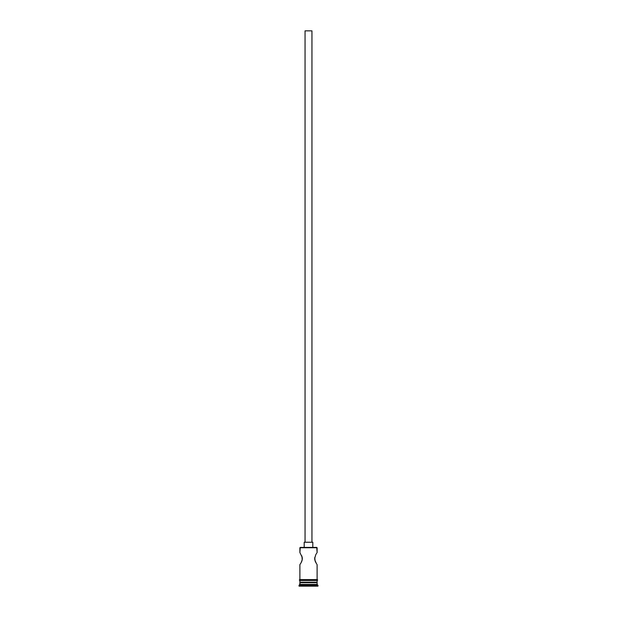 <?xml version="1.0" encoding="UTF-8"?>
<svg xmlns="http://www.w3.org/2000/svg" width="617" height="617" viewBox="0 0 617 617"><rect width="100%" height="100%" fill="white"/><g stroke="black" fill="none" stroke-linecap="round" stroke-linejoin="round"><path stroke-width="0.93" d="M317.107 547.749L300.232 547.41L317.107 547.749L299.893 547.749L299.893 552.577L300.232 547.41L316.768 547.41L317.107 552.577L317.107 547.749M311.947 542.243L311.947 30.85L305.053 30.85L305.053 542.243L305.053 30.85L311.947 30.85L311.947 542.243M312.804 547.41L312.804 542.243L304.196 542.243L304.196 547.41L304.196 542.243L312.804 542.243L312.804 547.41M301.914 556.249L302.237 559.812L301.034 562.843L302.23 559.812L302.23 557.382L299.978 552.701M302.353 558.601L301.921 560.946M301.027 562.843L299.893 564.624L299.893 579.61L299.893 564.624L301.027 562.843L299.978 564.501M316.398 563.552L314.77 559.812L314.77 557.382L315.079 560.946M315.511 561.964L316.776 564.139M314.647 558.586L315.742 554.768M315.973 554.351L316.776 553.056M317.107 582.703L316.59 582.193L317.107 582.703L299.893 582.703L317.107 582.703L317.107 584.43L299.893 584.43L299.029 585.286L317.971 585.286L317.107 584.43L317.107 582.703M300.41 582.193L299.893 582.703L299.893 584.43L317.107 584.43L317.971 585.286L299.029 585.286L299.029 586.15L317.971 586.15L317.971 585.286L317.971 586.15L299.029 586.15L300.41 582.193M317.107 579.61L317.107 564.624L317.107 579.61M317.107 582.193L317.107 580.466L317.107 582.193L299.893 582.193L317.107 582.193M299.893 580.466L299.893 582.193L299.893 580.466M317.192 579.61L299.808 579.61A0.432 0.432 0 0 0 299.376 580.034A0.432 0.432 0 0 0 299.808 580.466L317.192 580.466A0.432 0.432 0 0 0 317.624 580.034A0.432 0.432 0 0 0 317.192 579.61A0.432 0.432 0 0 1 317.624 580.034A0.432 0.432 0 0 1 317.192 580.466L299.808 580.466A0.432 0.432 0 0 1 299.376 580.034A0.432 0.432 0 0 1 299.808 579.61L317.192 579.61M301.713 555.724L302.353 558.593M301.713 561.47L301.266 562.419M315.287 561.478L314.647 558.601"/></g></svg>
